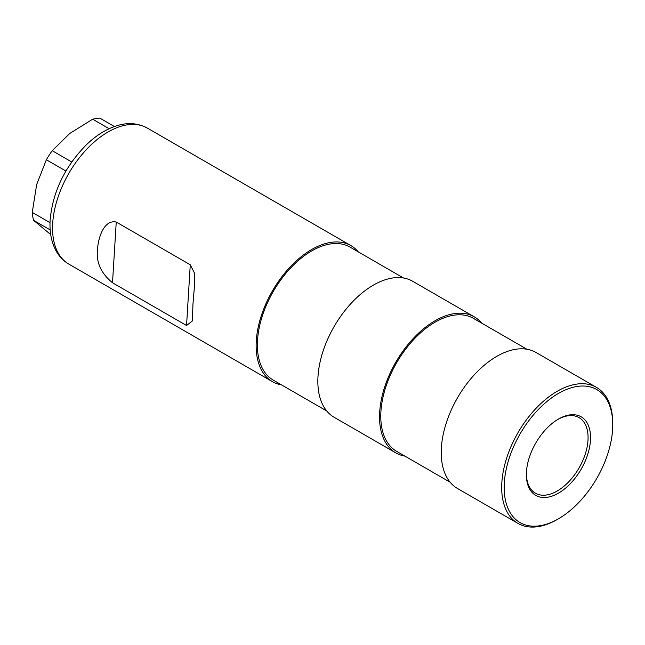 <?xml version="1.0" encoding="UTF-8"?>
<svg xmlns="http://www.w3.org/2000/svg" width="645" height="645" viewBox="0 0 645 645"><rect width="100%" height="100%" fill="white"/><g stroke="black" fill="none" stroke-linecap="round" stroke-linejoin="round"><path stroke-width="0.97" d="M558.457 518.798L557.224 519.515A78.529 45.335 -60 0 1 517.959 523.401A78.529 45.335 -60 0 1 501.842 482.686A78.529 45.335 -60 0 1 537.865 406.479A78.529 45.335 -60 0 1 596.488 387.387A78.529 45.335 -60 0 1 612.75 423.338L612.75 424.765A76.779 44.328 120 0 0 560.441 392.313A76.779 44.328 120 0 0 504.309 482.791A76.779 44.328 120 0 0 558.457 518.798A76.779 44.328 120 0 0 612.605 429.433A76.779 44.328 120 0 0 612.75 424.765M517.959 523.401L457.499 488.499A78.529 45.335 -60 0 1 441.382 447.775A78.529 45.335 -60 0 1 477.405 371.568A78.529 45.335 -60 0 1 536.027 352.484L596.488 387.387M526.385 473.906A43.626 25.187 120 0 0 535.406 493.175A43.626 25.187 120 0 0 554.966 492.224A43.626 25.187 120 0 0 587.99 440.237A43.626 25.187 120 0 0 579.033 417.613A43.626 25.187 120 0 0 559.481 418.573A43.626 25.187 120 0 0 557.836 419.427M358.298 251.889A78.529 45.335 120 0 0 350.936 245.624A78.529 45.335 120 0 0 292.314 264.708A78.529 45.335 120 0 0 256.291 340.915A78.529 45.335 120 0 0 272.408 381.638A78.529 45.335 120 0 0 281.51 384.88M97.54 249.26C98.088 238.852 103.458 219.445 116.237 222.025L112.512 282.76C100.918 273.238 95.928 262.072 97.54 249.26M190.267 264.772L194.516 273.158L194.669 283.574L192.944 304.343L192.379 320.96L186.55 325.507L190.267 264.772L116.237 222.025M326.749 410.994L273.278 380.123A76.779 44.328 -60 0 1 257.524 340.31A76.779 44.328 -60 0 1 292.741 265.796A76.779 44.328 -60 0 1 350.066 247.132L403.528 278.003M481.686 323.129A78.529 45.335 120 0 0 474.325 316.864A78.529 45.335 120 0 0 415.703 335.948A78.529 45.335 120 0 0 379.687 412.155A78.529 45.335 120 0 0 395.804 452.879A78.529 45.335 120 0 0 404.907 456.12M395.804 452.879L334.102 417.259A78.529 45.335 -60 0 1 317.993 376.535A78.529 45.335 -60 0 1 354.008 300.328A78.529 45.335 -60 0 1 412.631 281.244L474.325 316.864M450.137 482.234L396.675 451.363A76.779 44.328 -60 0 1 380.921 411.55A76.779 44.328 -60 0 1 416.138 337.037A76.779 44.328 -60 0 1 473.454 318.372L526.917 349.243M560.803 417.807A45.368 26.195 -60 0 1 590.457 440.341A45.368 26.195 -60 0 1 556.111 494.409A45.368 26.195 -60 0 1 526.376 474.631A45.368 26.195 -60 0 1 558.457 419.065A45.368 26.195 -60 0 1 560.803 417.807M114.431 126.525L99.83 118.099A67.62 39.039 120 0 0 92.654 119.212L109.118 128.71M50.721 234.587L33.564 220.324L50.189 229.926M50.02 222.646L32.25 212.39L36.668 184.543L46.359 159.742L65.927 171.038M71.74 161.968L52.221 150.696L69.805 133.434L92.654 119.212M32.25 212.39A67.62 39.039 120 0 0 33.564 220.324M52.221 150.696A67.62 39.039 120 0 0 46.359 159.742M112.512 282.76L186.55 325.507M147.334 128.081A78.529 45.335 120 0 0 88.712 147.165A78.529 45.335 120 0 0 52.697 223.372A78.529 45.335 120 0 0 68.813 264.087C63.702 261.096 59.598 256.944 56.486 251.623C51.471 242.738 49.351 232.136 50.141 219.8C52.842 191.678 64.863 166.724 86.212 144.94C96.444 135.039 107.143 128.5 118.309 125.307C125.09 123.324 135.958 121.937 147.334 128.081L350.936 245.624M272.408 381.638L68.813 264.087"/></g></svg>
